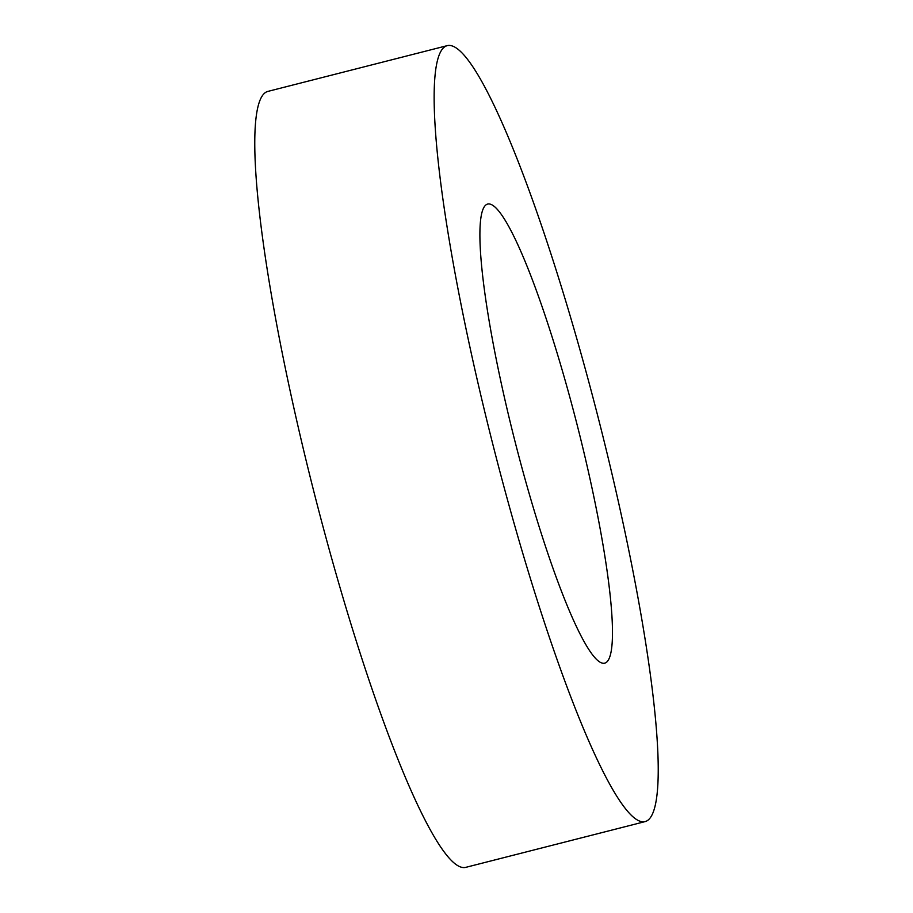 <?xml version="1.0" encoding="UTF-8"?>
<svg xmlns="http://www.w3.org/2000/svg" width="913" height="913" viewBox="0 0 913 913"><rect width="100%" height="100%" fill="white"/><g stroke="black" fill="none" stroke-linecap="round" stroke-linejoin="round"><path stroke-width="1.37" d="M490.247 204.158A236.901 32.149 75.7 0 0 487.622 204.067A236.901 32.149 75.7 0 0 512.764 432.545A236.901 32.149 75.7 0 0 602.124 663.078A236.901 32.149 75.7 0 0 604.748 663.169A236.901 32.149 75.7 0 0 579.618 434.691A236.901 32.149 75.7 0 0 490.247 204.158M447.21 45.65L267.829 91.414A400.396 54.335 75.7 0 0 310.317 477.567A400.396 54.335 75.7 0 0 461.35 867.213A400.396 54.335 75.7 0 0 465.79 867.35L645.171 821.586A400.396 54.335 75.7 0 0 602.683 435.433A400.396 54.335 75.7 0 0 451.65 45.787A400.396 54.335 75.7 0 0 447.21 45.65A400.396 54.335 75.7 0 0 489.688 431.815A400.396 54.335 75.7 0 0 640.732 821.449A400.396 54.335 75.7 0 0 645.171 821.586"/></g></svg>
